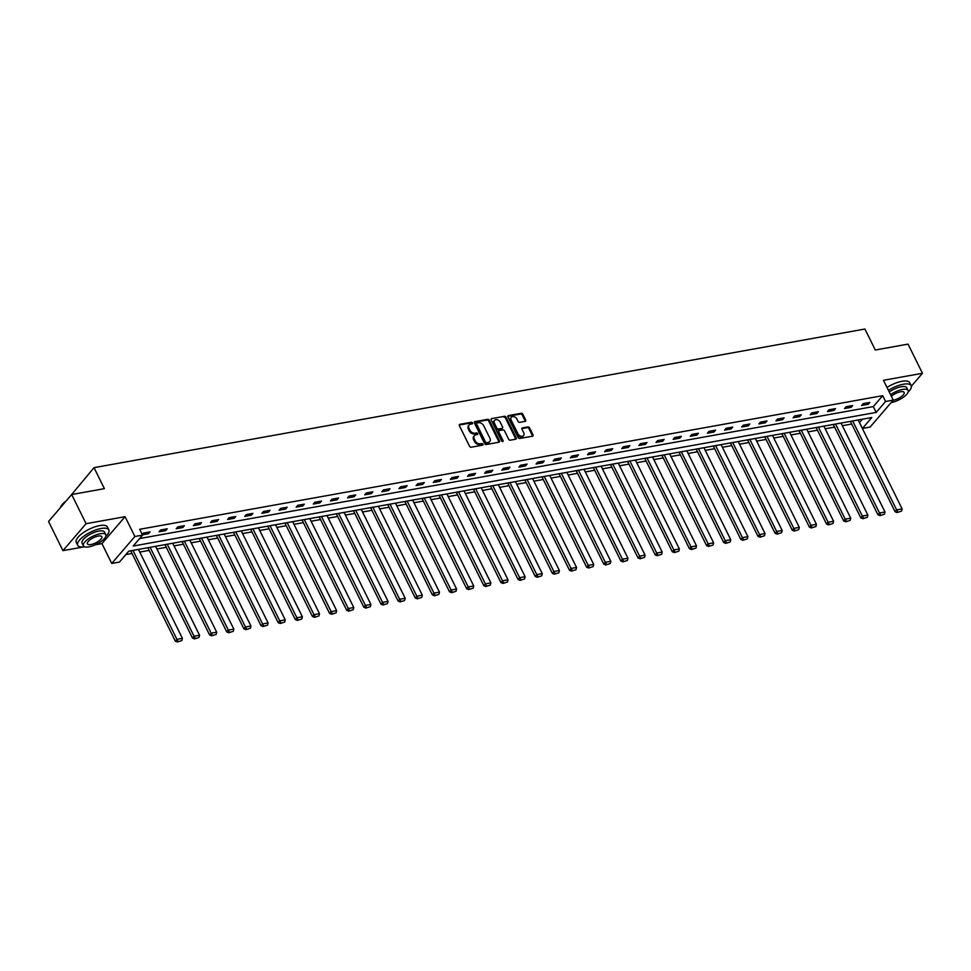 <?xml version="1.0" encoding="UTF-8"?>
<svg xmlns="http://www.w3.org/2000/svg" width="971" height="971" viewBox="0 0 971 971"><rect width="100%" height="100%" fill="white"/><g stroke="black" fill="none" stroke-linecap="round" stroke-linejoin="round"><path stroke-width="1.46" d="M472.501 422.931A0.959 0.692 40.6 0 0 471.348 422.264L459.89 424.315A1.359 0.983 40.6 0 0 459.38 425.662L469.563 446.259A1.359 0.983 40.6 0 0 471.202 447.218L482.66 445.155A0.959 0.692 40.6 0 0 481.871 443.553L480.39 443.82A4.357 3.156 40.6 0 1 475.122 440.773L474.273 439.062A4.357 3.156 40.6 0 1 474.418 435.603A4.357 3.156 40.6 0 1 475.911 434.777L477.404 434.51A0.959 0.692 40.6 0 0 476.603 432.908L475.122 433.175A4.357 3.156 40.6 0 1 469.867 430.129L469.017 428.417A4.357 3.156 40.6 0 1 469.151 424.946A4.357 3.156 40.6 0 1 470.656 424.133L472.137 423.866A0.959 0.692 40.6 0 0 472.501 422.931M471.955 423.89A0.959 0.692 40.6 0 0 470.717 422.992L459.259 425.043A1.359 0.983 40.6 0 0 459.234 425.055M482.478 445.191A0.959 0.692 40.6 0 0 481.24 444.281L479.759 444.548L480.39 443.82M477.21 434.547A0.959 0.692 40.6 0 0 475.984 433.636L474.503 433.903L475.122 433.175M525.177 421.365A1.359 0.983 40.6 0 0 525.687 420.03L522.835 414.253A1.359 0.983 40.6 0 0 521.184 413.294L508.464 415.588A1.359 0.983 40.6 0 0 507.954 416.923L518.138 437.533A1.359 0.983 40.6 0 0 519.776 438.479L532.496 436.185A1.359 0.983 40.6 0 0 533.018 434.85L529.559 427.871A1.359 0.983 40.6 0 0 527.921 426.924L522.471 427.895A1.359 0.983 40.6 0 0 521.961 429.231L523.672 432.702A3.641 2.634 40.6 0 1 523.551 435.591A3.641 2.634 40.6 0 1 520.674 436.137A3.641 2.634 40.6 0 1 517.907 433.734L511.195 420.176A3.641 2.634 40.6 0 1 511.316 417.275A3.641 2.634 40.6 0 1 514.205 416.741A3.641 2.634 40.6 0 1 516.973 419.132L518.089 421.39A1.359 0.983 40.6 0 0 519.728 422.349L525.177 421.365A1.359 0.983 40.6 0 0 525.056 420.759L522.204 414.981A1.359 0.983 40.6 0 0 520.565 414.022L507.833 416.316A1.359 0.983 40.6 0 0 507.809 416.316L508.464 415.588M885.564 401.496L893.247 400.113L870.125 427.058L862.442 428.442L871.812 417.518L128.815 551.14L119.445 562.075L111.75 563.447L134.872 536.502L142.567 535.118L133.185 546.042L876.194 412.42L885.564 401.496L882.688 395.67L139.678 529.292L142.567 535.118M71.672 494.542L86.079 523.697L62.957 550.642L48.55 521.488L71.672 494.542L104.407 488.656L94.029 467.658L864.93 329.023L875.308 350.009L908.043 344.122L922.45 373.277L883.452 380.292L893.247 400.113M95.207 544.84L101.955 543.626L125.077 516.681L86.079 523.697M125.077 516.681L134.872 536.502M489.299 420.273A1.359 0.983 40.6 0 0 487.648 419.326L474.928 421.62A1.359 0.983 40.6 0 0 474.418 422.955L484.602 443.553A1.359 0.983 40.6 0 0 486.24 444.512L498.973 442.218A1.359 0.983 40.6 0 0 499.482 440.883L489.299 420.273L488.668 421.001A1.359 0.983 40.6 0 0 487.029 420.055L474.309 422.349A1.359 0.983 40.6 0 0 474.285 422.349M491.702 418.598L504.422 416.316A1.359 0.983 40.6 0 1 506.061 417.263L516.244 437.872A1.359 0.983 40.6 0 1 515.735 439.208L510.285 440.191A1.359 0.983 40.6 0 1 508.646 439.232L504.519 430.881A1.359 0.983 40.6 0 0 502.869 429.922L499.264 430.578A1.359 0.983 40.6 0 0 498.742 431.913L503.051 440.616A0.959 0.692 40.6 0 1 501.534 440.883L491.18 419.933A1.359 0.983 40.6 0 1 491.702 418.598L504.422 416.316M897.532 400.55L900.166 399.239M911.356 386.215L922.45 373.277M94.029 467.658L71.162 495.125M139.63 538.541L873.305 406.594L882.688 395.67M142.409 534.803L148.527 533.71L150.092 531.89L143.502 533.067L142.264 534.511M159.074 531.805L165.665 530.627L167.23 528.807L160.64 529.984L159.074 531.805M176.212 528.734L182.803 527.544L184.356 525.724L177.766 526.913L176.212 528.734M193.35 525.651L199.941 524.461L201.495 522.641L194.904 523.83L193.35 525.651M210.476 522.568L217.067 521.378L218.633 519.558L212.042 520.747L210.476 522.568M227.615 519.485L234.205 518.296L235.771 516.475L229.18 517.664L227.615 519.485M244.753 516.402L251.343 515.213L252.909 513.392L246.318 514.581L244.753 516.402M261.891 513.319L268.481 512.13L270.047 510.309L263.457 511.499L261.891 513.319M279.029 510.236L285.62 509.047L287.173 507.226L280.583 508.416L279.029 510.236M296.167 507.153L302.758 505.976L304.311 504.155L297.721 505.333L296.167 507.153M313.293 504.07L319.884 502.893L321.45 501.072L314.859 502.25L313.293 504.07M330.431 500.987L337.022 499.81L338.588 497.989L331.997 499.167L330.431 500.987M347.569 497.905L354.16 496.727L355.726 494.907L349.135 496.084L347.569 497.905M364.708 494.834L371.298 493.644L372.864 491.824L366.273 493.013L364.708 494.834M381.846 491.751L388.436 490.561L389.99 488.741L383.399 489.93L381.846 491.751M398.972 488.668L405.562 487.478L407.128 485.658L400.538 486.847L398.972 488.668M416.11 485.585L422.701 484.395L424.266 482.575L417.676 483.764L416.11 485.585M433.248 482.502L439.839 481.313L441.404 479.492L434.814 480.681L433.248 482.502M450.386 479.419L456.977 478.23L458.543 476.409L451.952 477.598L450.386 479.419M467.524 476.336L474.115 475.147L475.669 473.326L469.078 474.516L467.524 476.336M484.663 473.253L491.253 472.076L492.807 470.243L486.216 471.433L484.663 473.253M501.789 470.17L508.379 468.993L509.945 467.172L503.354 468.35L501.789 470.17M518.927 467.087L525.517 465.91L527.083 464.089L520.492 465.267L518.927 467.087M536.065 464.004L542.655 462.827L544.221 461.007L537.631 462.184L536.065 464.004M553.203 460.934L559.794 459.744L561.359 457.924L554.769 459.113L553.203 460.934M570.341 457.851L576.932 456.661L578.485 454.841L571.895 456.03L570.341 457.851M587.479 454.768L594.07 453.578L595.624 451.758L589.033 452.947L587.479 454.768M604.605 451.685L611.196 450.495L612.762 448.675L606.171 449.864L604.605 451.685M621.743 448.602L628.334 447.413L629.9 445.592L623.309 446.781L621.743 448.602M638.882 445.519L645.472 444.33L647.038 442.509L640.447 443.698L638.882 445.519M656.02 442.436L662.61 441.247L664.176 439.426L657.585 440.616L656.02 442.436M673.158 439.353L679.749 438.164L681.302 436.343L674.711 437.533L673.158 439.353M690.284 436.27L696.875 435.093L698.44 433.272L691.85 434.45L690.284 436.27M707.422 433.187L714.013 432.01L715.578 430.189L708.988 431.367L707.422 433.187M724.56 430.104L731.151 428.927L732.717 427.106L726.126 428.284L724.56 430.104M741.698 427.022L748.289 425.844L749.855 424.024L743.264 425.201L741.698 427.022M758.837 423.951L765.427 422.761L766.981 420.941L760.39 422.13L758.837 423.951M775.975 420.868L782.565 419.678L784.119 417.858L777.528 419.047L775.975 420.868M793.101 417.785L799.691 416.595L801.257 414.775L794.666 415.964L793.101 417.785M810.239 414.702L816.829 413.512L818.395 411.692L811.805 412.881L810.239 414.702M827.377 411.619L833.968 410.43L835.533 408.609L828.943 409.798L827.377 411.619M844.515 408.536L851.106 407.347L852.672 405.526L846.081 406.715L844.515 408.536M861.653 405.453L868.244 404.264L869.798 402.443L863.207 403.633L861.653 405.453M125.878 554.562L132.02 553.458M139.763 552.062L149.146 550.375M156.901 548.979L166.284 547.292M174.04 545.896L183.422 544.209M191.178 542.825L200.56 541.126M208.316 539.742L217.698 538.055M225.454 536.66L234.836 534.972M242.58 533.577L251.962 531.89M259.718 530.494L269.101 528.807M276.856 527.411L286.239 525.724M293.995 524.328L303.377 522.641M311.133 521.245L320.515 519.558M328.259 518.162L337.641 516.475M345.397 515.079L354.779 513.392M362.535 511.996L371.917 510.309M379.673 508.913L389.055 507.226M396.811 505.842L406.194 504.155M413.949 502.76L423.332 501.072M431.075 499.677L440.458 497.989M448.214 496.594L457.596 494.907M465.352 493.511L474.734 491.824M482.49 490.428L491.872 488.741M499.628 487.345L509.01 485.658M516.766 484.262L526.148 482.575M533.892 481.179L543.275 479.492M551.03 478.096L560.413 476.409M568.169 475.013L577.551 473.326M585.307 471.942L594.689 470.255M602.445 468.859L611.827 467.172M619.571 465.777L628.953 464.089M636.709 462.694L646.091 461.007M653.847 459.611L663.229 457.924M670.985 456.528L680.368 454.841M688.123 453.445L697.506 451.758M705.262 450.362L714.644 448.675M722.388 447.279L731.77 445.592M739.526 444.196L748.908 442.509M756.664 441.113L766.046 439.426M773.802 438.042L783.184 436.355M790.94 434.959L800.322 433.272M808.078 431.877L817.461 430.189M825.204 428.794L834.587 427.106M842.343 425.711L851.725 424.024M859.481 422.628L862.491 419.193M859.553 422.616L862.442 428.442M101.955 543.626L111.75 563.447M62.957 550.642L83.227 547.001M873.305 406.594L876.194 412.42M148.527 533.71L147.835 532.29M165.665 530.627L164.961 529.207M182.803 527.544L182.099 526.124M199.941 524.461L199.237 523.041M217.067 521.378L216.375 519.971M234.205 518.296L233.513 516.888M251.343 515.213L250.639 513.805M268.481 512.13L267.778 510.722M285.62 509.047L284.916 507.639M302.758 505.976L302.054 504.556M319.884 502.893L319.192 501.473M337.022 499.81L336.33 498.39M354.16 496.727L353.456 495.307M371.298 493.644L370.594 492.224M388.436 490.561L387.732 489.141M405.562 487.478L404.871 486.07M422.701 484.395L422.009 482.988M439.839 481.313L439.147 479.905M456.977 478.23L456.273 476.822M474.115 475.147L473.411 473.739M491.253 472.076L490.549 470.656M508.379 468.993L507.687 467.573M525.517 465.91L524.826 464.49M542.655 462.827L541.952 461.407M559.794 459.744L559.09 458.324M576.932 456.661L576.228 455.241M594.07 453.578L593.366 452.17M611.196 450.495L610.504 449.088M628.334 447.413L627.642 446.005M645.472 444.33L644.768 442.922M662.61 441.247L661.906 439.839M679.749 438.164L679.045 436.756M696.875 435.093L696.183 433.673M714.013 432.01L713.321 430.59M731.151 428.927L730.459 427.507M748.289 425.844L747.585 424.424M765.427 422.761L764.723 421.341M782.565 419.678L781.861 418.27M799.691 416.595L798.999 415.187M816.829 413.512L816.138 412.105M833.968 410.43L833.264 409.022M851.106 407.347L850.402 405.939M868.244 404.264L867.54 402.856M469.151 424.946L468.532 425.674A4.357 3.156 40.6 0 0 468.386 429.146L469.017 428.417M474.503 433.903A4.357 3.156 40.6 0 1 469.236 430.857L468.386 429.146M474.418 435.603L473.787 436.331A4.357 3.156 40.6 0 0 473.654 439.79L474.273 439.062M479.759 444.548A4.357 3.156 40.6 0 1 474.503 441.502L473.654 439.79M498.997 442.218A1.359 0.983 40.6 0 0 498.851 441.611L488.668 421.001M476.907 423.004A0.959 0.692 40.6 0 0 476.555 423.939L485.488 442.023A0.959 0.692 40.6 0 0 486.641 442.691L488.207 442.412A4.357 3.156 40.6 0 0 489.7 441.587A4.357 3.156 40.6 0 0 489.845 438.127L483.728 425.771A4.357 3.156 40.6 0 0 478.472 422.725L476.907 423.004M476.288 423.732A0.959 0.692 40.6 0 0 475.924 424.667L476.555 423.939M489.7 441.587L489.081 442.315A4.357 3.156 40.6 0 1 487.576 443.14L486.01 443.419A0.959 0.692 40.6 0 1 484.869 442.752L475.924 424.667M515.759 439.195A1.359 0.983 40.6 0 0 515.625 438.601L505.442 417.991A1.359 0.983 40.6 0 0 503.791 417.045M498.791 430.833L498.159 431.561A1.359 0.983 40.6 0 0 498.123 432.641L502.42 441.344L503.051 440.616M500.235 422.203A3.641 2.634 40.6 0 0 497.468 419.812A3.641 2.634 40.6 0 0 494.579 420.346A3.641 2.634 40.6 0 0 494.457 423.247L496.824 428.029A1.359 0.983 40.6 0 0 498.463 428.976L502.08 428.32A1.359 0.983 40.6 0 0 502.59 426.985L500.235 422.203M494.579 420.346L493.948 421.074A3.641 2.634 40.6 0 0 493.838 423.975L494.457 423.247M502.553 428.065L501.922 428.794A1.359 0.983 40.6 0 1 501.449 429.048L497.844 429.704A1.359 0.983 40.6 0 1 496.193 428.757L493.838 423.975M511.316 417.275L510.685 418.003A3.641 2.634 40.6 0 0 510.576 420.904L511.195 420.176M523.551 435.591L522.932 436.319A3.641 2.634 40.6 0 1 520.043 436.865A3.641 2.634 40.6 0 1 517.276 434.462L510.576 420.904M532.521 436.185A1.359 0.983 40.6 0 0 532.387 435.578L528.94 428.599A1.359 0.983 40.6 0 0 527.289 427.653L521.852 428.624A1.359 0.983 40.6 0 0 521.828 428.636L522.471 427.895M130.709 550.812L175.363 641.163L176.916 639.343L132.966 550.399M138.452 549.416L182.414 638.348L181.868 640.557L177.402 641.977L181.868 640.557M178.021 641.248L176.916 639.343L182.414 638.348M177.402 641.977L175.363 641.163M60.53 507.238A16.944 5.947 -26.3 0 1 60.627 507.008A16.944 5.947 -26.3 0 1 66.271 500.83M65.579 501.631A17.357 6.093 153.7 0 0 60.42 507.481A17.357 6.093 153.7 0 0 60.311 507.784M105.803 536.405A17.357 6.093 153.7 0 0 108.837 529.911A17.357 6.093 153.7 0 0 101.081 528.503A17.357 6.093 153.7 0 0 84.198 535.956A17.357 6.093 153.7 0 0 77.704 545.301A17.357 6.093 153.7 0 0 84.72 546.831M108.837 529.911L107.405 526.998A17.357 6.093 153.7 0 0 99.649 525.59A17.357 6.093 153.7 0 0 82.753 533.043A17.357 6.093 153.7 0 0 76.272 542.376L77.704 545.301M83.397 545.823L82.074 543.141A12.502 4.382 -26.3 0 1 86.735 536.417A12.502 4.382 -26.3 0 1 98.896 531.052A12.502 4.382 -26.3 0 1 104.48 532.072L105.803 534.742A12.502 4.382 153.7 0 0 100.219 533.734A12.502 4.382 153.7 0 0 88.058 539.099A12.502 4.382 153.7 0 0 83.397 545.823A12.502 4.382 153.7 0 0 88.98 546.843A12.502 4.382 153.7 0 0 101.142 541.478A12.502 4.382 153.7 0 0 105.803 534.742M90.971 544.513A8.059 2.828 153.7 0 0 98.811 541.053A8.059 2.828 153.7 0 0 101.821 536.72A8.059 2.828 153.7 0 0 98.229 536.065A8.059 2.828 153.7 0 0 90.388 539.524A8.059 2.828 153.7 0 0 87.378 543.857A8.059 2.828 153.7 0 0 90.971 544.513M908.116 392.114A17.357 6.093 153.7 0 0 911.162 385.621A17.357 6.093 153.7 0 0 903.406 384.213A17.357 6.093 153.7 0 0 888.429 390.354M911.162 385.621L909.718 382.708A17.357 6.093 153.7 0 0 901.962 381.287A17.357 6.093 153.7 0 0 886.984 387.441M889.242 391.993A12.502 4.382 -26.3 0 1 901.222 386.761A12.502 4.382 -26.3 0 1 906.805 387.769L908.128 390.451A12.502 4.382 153.7 0 0 902.545 389.444A12.502 4.382 153.7 0 0 890.565 394.675M891.147 402.577A12.502 4.382 153.7 0 0 891.293 402.552A12.502 4.382 153.7 0 0 903.455 397.188A12.502 4.382 153.7 0 0 908.128 390.451M893.138 400.246A8.059 2.828 153.7 0 0 893.296 400.222A8.059 2.828 153.7 0 0 901.137 396.763A8.059 2.828 153.7 0 0 904.135 392.418A8.059 2.828 153.7 0 0 900.542 391.774A8.059 2.828 153.7 0 0 891.366 396.302M147.835 547.729L192.489 638.081L194.054 636.26L150.104 547.316M155.591 546.333L199.553 635.265L199.006 637.474L194.54 638.894L199.006 637.474M195.159 638.165L194.054 636.26L199.553 635.265M194.54 638.894L192.489 638.081M164.973 544.646L209.627 634.998L211.193 633.177L167.23 544.233M172.729 543.25L216.691 632.182L216.145 634.403L211.678 635.811L216.145 634.403M212.297 635.083L211.193 633.177L216.691 632.182M211.678 635.811L209.627 634.998M182.111 541.563L226.765 631.915L228.331 630.094L184.369 541.15M189.867 540.167L233.817 629.111L233.283 631.32L228.804 632.74L233.283 631.32M229.435 632.012L228.331 630.094L233.817 629.111M228.804 632.74L226.765 631.915M199.249 538.48L243.903 628.832L245.469 627.011L201.507 538.068M207.005 537.084L250.955 626.028L250.409 628.237L245.942 629.657L250.409 628.237M246.573 628.929L245.469 627.011L250.955 626.028M245.942 629.657L243.903 628.832M216.387 535.397L261.041 625.749L262.595 623.928L218.645 534.985M224.131 534.001L268.093 622.945L267.547 625.154L263.08 626.574L267.547 625.154M263.699 625.846L262.595 623.928L268.093 622.945M263.08 626.574L261.041 625.749M233.513 532.314L278.179 622.666L279.733 620.845L235.783 531.914M241.269 530.919L285.231 619.862L284.685 622.071L280.218 623.491L284.685 622.071M280.837 622.763L279.733 620.845L285.231 619.862M280.218 623.491L278.179 622.666M250.652 529.231L295.305 619.583L296.871 617.762L252.921 528.831M258.407 527.836L302.369 616.779L301.823 618.988L297.357 620.408L301.823 618.988M297.976 619.68L296.871 617.762L302.369 616.779M297.357 620.408L295.305 619.583M267.79 526.148L312.444 616.5L314.009 614.679L270.047 525.748M275.546 524.753L319.495 613.696L318.961 615.905L314.483 617.325L318.961 615.905M315.114 616.597L314.009 614.679L319.495 613.696M314.483 617.325L312.444 616.5M284.928 523.066L329.582 613.417L331.147 611.596L287.185 522.665M292.684 521.67L336.634 610.613L336.1 612.822L331.621 614.242L336.1 612.822M332.252 613.514L331.147 611.596L336.634 610.613M331.621 614.242L329.582 613.417M302.066 519.983L346.72 610.346L348.286 608.526L304.324 519.582M309.822 518.599L353.772 607.53L353.226 609.739L348.759 611.16L353.226 609.739M349.39 610.431L348.286 608.526L353.772 607.53M348.759 611.16L346.72 610.346M319.204 516.912L363.858 607.263L365.412 605.443L321.462 516.499M326.948 515.516L370.91 604.448L370.364 606.657L365.897 608.077L370.364 606.657M366.516 607.348L365.412 605.443L370.91 604.448M365.897 608.077L363.858 607.263M336.33 513.829L380.996 604.18L382.55 602.36L338.6 513.416M344.086 512.433L388.048 601.365L387.502 603.574L383.035 604.994L387.502 603.574M383.654 604.265L382.55 602.36L388.048 601.365M383.035 604.994L380.996 604.18M353.468 510.746L398.122 601.098L399.688 599.277L355.738 510.333M361.224 509.35L405.186 598.282L404.64 600.503L400.173 601.911L404.64 600.503M400.792 601.183L399.688 599.277L405.186 598.282M400.173 601.911L398.122 601.098M370.606 507.663L415.26 598.015L416.826 596.194L372.864 507.25M378.362 506.267L422.312 595.199L421.778 597.42L417.299 598.84L421.778 597.42M417.931 598.112L416.826 596.194L422.312 595.199M417.299 598.84L415.26 598.015M387.745 504.58L432.398 594.932L433.964 593.111L390.002 504.167M395.5 503.184L439.45 592.128L438.904 594.337L434.438 595.757L438.904 594.337M435.069 595.029L433.964 593.111L439.45 592.128M434.438 595.757L432.398 594.932M404.883 501.497L449.537 591.849L451.102 590.028L407.14 501.085M412.639 500.101L456.588 589.045L456.042 591.254L451.576 592.674L456.042 591.254M452.207 591.946L451.102 590.028L456.588 589.045M451.576 592.674L449.537 591.849M422.021 498.414L466.675 588.766L468.228 586.945L424.278 498.014M429.765 497.018L473.727 585.962L473.18 588.171L468.714 589.591L473.18 588.171M469.333 588.863L468.228 586.945L473.727 585.962M468.714 589.591L466.675 588.766M439.147 495.331L483.801 585.683L485.366 583.862L441.417 494.931M446.903 493.936L490.865 582.879L490.319 585.088L485.852 586.508L490.319 585.088M486.471 585.78L485.366 583.862L490.865 582.879M485.852 586.508L483.801 585.683M456.285 492.248L500.939 582.6L502.505 580.779L458.543 491.848M464.041 490.853L508.003 579.796L507.457 582.005L502.99 583.425L507.457 582.005M503.609 582.697L502.505 580.779L508.003 579.796M502.99 583.425L500.939 582.6M473.423 489.166L518.077 579.517L519.643 577.696L475.681 488.765M481.179 487.77L525.129 576.713L524.595 578.922L520.116 580.342L524.595 578.922M520.747 579.614L519.643 577.696L525.129 576.713M520.116 580.342L518.077 579.517M490.561 486.083L535.215 576.434L536.781 574.614L492.819 485.682M498.317 484.699L542.267 573.63L541.721 575.839L537.254 577.26L541.721 575.839M537.885 576.531L536.781 574.614L542.267 573.63M537.254 577.26L535.215 576.434M507.699 483L552.353 573.363L553.907 571.543L509.957 482.599M515.443 481.616L559.405 570.547L558.859 572.756L554.392 574.177L558.859 572.756M555.011 573.448L553.907 571.543L559.405 570.547M554.392 574.177L552.353 573.363M524.826 479.929L569.492 570.28L571.045 568.46L527.095 479.516M532.581 478.533L576.543 567.465L575.997 569.674L571.531 571.094L575.997 569.674M572.15 570.365L571.045 568.46L576.543 567.465M571.531 571.094L569.492 570.28M541.964 476.846L586.618 567.198L588.183 565.377L544.233 476.433M549.72 475.45L593.682 564.382L593.135 566.591L588.669 568.011L593.135 566.591M589.288 567.282L588.183 565.377L593.682 564.382M588.669 568.011L586.618 567.198M559.102 473.763L603.756 564.115L605.321 562.294L561.359 473.35M566.858 472.367L610.808 561.299L610.274 563.52L605.795 564.94L610.274 563.52M606.426 564.212L605.321 562.294L610.808 561.299M605.795 564.94L603.756 564.115M576.24 470.68L620.894 561.032L622.46 559.211L578.498 470.267M583.996 469.284L627.946 558.228L627.412 560.437L622.933 561.857L627.412 560.437M623.564 561.129L622.46 559.211L627.946 558.228M622.933 561.857L620.894 561.032M593.378 467.597L638.032 557.949L639.598 556.128L595.636 467.185M601.134 466.201L645.084 555.145L644.538 557.354L640.071 558.774L644.538 557.354M640.702 558.046L639.598 556.128L645.084 555.145M640.071 558.774L638.032 557.949M610.516 464.514L655.17 554.866L656.724 553.045L612.774 464.114M618.26 463.118L662.222 552.062L661.676 554.271L657.209 555.691L661.676 554.271M657.828 554.963L656.724 553.045L662.222 552.062M657.209 555.691L655.17 554.866M627.642 461.431L672.308 551.783L673.862 549.962L629.912 461.031M635.398 460.036L679.36 548.979L678.814 551.188L674.347 552.608L678.814 551.188M674.966 551.88L673.862 549.962L679.36 548.979M674.347 552.608L672.308 551.783M644.78 458.348L689.434 548.7L691 546.879L647.05 457.948M652.536 456.953L696.498 545.896L695.952 548.105L691.486 549.525L695.952 548.105M692.105 548.797L691 546.879L696.498 545.896M691.486 549.525L689.434 548.7M661.919 455.265L706.572 545.617L708.138 543.796L664.176 454.865M669.674 453.87L713.624 542.813L713.09 545.022L708.612 546.442L713.09 545.022M709.243 545.714L708.138 543.796L713.624 542.813M708.612 546.442L706.572 545.617M679.057 452.183L723.711 542.534L725.276 540.713L681.314 451.782M686.813 450.787L730.762 539.73L730.216 541.939L725.75 543.359L730.216 541.939M726.381 542.631L725.276 540.713L730.762 539.73M725.75 543.359L723.711 542.534M696.195 449.1L740.849 539.463L742.414 537.643L698.452 448.699M703.951 447.716L747.901 536.647L747.354 538.856L742.888 540.277L747.354 538.856M743.519 539.548L742.414 537.643L747.901 536.647M742.888 540.277L740.849 539.463M713.333 446.029L757.987 536.38L759.54 534.56L715.591 445.616M721.077 444.633L765.039 533.565L764.493 535.774L760.026 537.194L764.493 535.774M760.645 536.465L759.54 534.56L765.039 533.565M760.026 537.194L757.987 536.38M730.459 442.946L775.113 533.297L776.679 531.477L732.729 442.533M738.215 441.55L782.177 530.482L781.631 532.691L777.164 534.111L781.631 532.691M777.783 533.382L776.679 531.477L782.177 530.482M777.164 534.111L775.113 533.297M747.597 439.863L792.251 530.215L793.817 528.394L749.855 439.45M755.353 438.467L799.315 527.399L798.769 529.62L794.302 531.04L798.769 529.62M794.921 530.312L793.817 528.394L799.315 527.399M794.302 531.04L792.251 530.215M764.735 436.78L809.389 527.132L810.955 525.311L766.993 436.367M772.491 435.384L816.441 524.328L815.907 526.537L811.428 527.957L815.907 526.537M812.059 527.229L810.955 525.311L816.441 524.328M811.428 527.957L809.389 527.132M781.873 433.697L826.527 524.049L828.093 522.228L784.131 433.284M789.629 432.301L833.579 521.245L833.033 523.454L828.566 524.874L833.033 523.454M829.198 524.146L828.093 522.228L833.579 521.245M828.566 524.874L826.527 524.049M799.012 430.614L843.665 520.966L845.219 519.145L801.269 430.202M806.755 429.218L850.717 518.162L850.171 520.371L845.705 521.791L850.171 520.371M846.324 521.063L845.219 519.145L850.717 518.162M845.705 521.791L843.665 520.966M816.138 427.531L860.804 517.883L862.357 516.062L818.407 427.131M823.894 426.135L867.856 515.079L867.309 517.288L862.843 518.708L867.309 517.288M863.462 517.98L862.357 516.062L867.856 515.079M862.843 518.708L860.804 517.883M833.276 424.448L877.93 514.8L879.495 512.979L835.546 424.048M841.032 423.053L884.994 511.996L884.447 514.205L879.981 515.625L884.447 514.205M880.6 514.897L879.495 512.979L884.994 511.996M879.981 515.625L877.93 514.8M850.414 421.365L895.068 511.717L896.634 509.896L852.672 420.965M858.17 419.97L902.12 508.913L901.586 511.122L897.107 512.542L901.586 511.122M897.738 511.814L896.634 509.896L902.12 508.913M897.107 512.542L895.068 511.717M470.717 422.992L471.348 422.264M481.24 444.281L481.871 443.553M475.984 433.636L476.603 432.908M469.236 430.857L469.867 430.129M474.503 441.502L475.122 440.773M459.259 425.043L459.89 424.315M498.851 441.611L499.482 440.883M474.309 422.349L474.928 421.62M487.029 420.055L487.648 419.326M484.869 442.752L485.488 442.023M486.01 443.419L486.641 442.691M487.576 443.14L488.207 442.412M505.442 417.991L506.061 417.263M515.625 438.601L516.244 437.872M498.123 432.641L498.742 431.913M496.193 428.757L496.824 428.029M497.844 429.704L498.463 428.976M501.449 429.048L502.08 428.32M517.276 434.462L517.907 433.734M527.289 427.653L527.921 426.924M528.94 428.599L529.559 427.871M532.387 435.578L533.018 434.85M520.565 414.022L521.184 413.294M522.204 414.981L522.835 414.253M525.056 420.759L525.687 420.03M475.96 423.914L476.579 423.186"/></g></svg>

